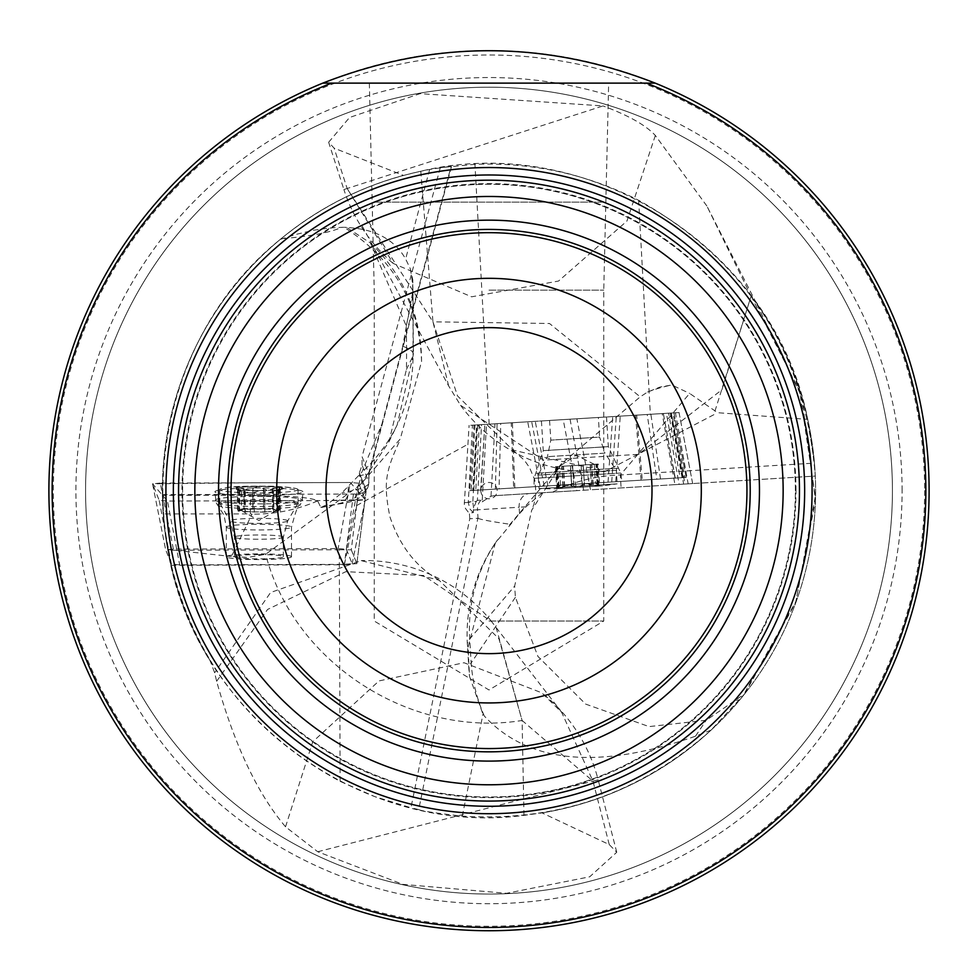 <?xml version="1.0" encoding="UTF-8"?>
<svg xmlns="http://www.w3.org/2000/svg" width="978" height="978" viewBox="0 0 978 978"><rect width="100%" height="100%" fill="white"/><g stroke="black" fill="none" stroke-linecap="round" stroke-linejoin="round"><path stroke-width="0.73" stroke-dasharray="4.89 3.67" d="M814.454 463.095L807.742 419.391L717.62 412.704L689.661 393.425L620.321 474.966L814.454 463.095L815.285 476.066L493.804 495.724L491.005 496.201L483.205 501.188A8.154 1.039 -176.9 0 0 482.252 501.567L480.968 500.1L477.386 500.32L481.531 424.623L486.482 424.318L482.166 501.58M365.454 488.218A8.154 8.117 158.2 0 0 365.283 487.814L359.342 472.997L362.043 465.112L368.779 481.909L368.694 473.266L451.164 166.223L440.296 167.666L474.953 164.316C532.631 162.152 587.191 174.157 638.634 200.319C746.544 260.82 805.432 352.74 815.285 476.066L674.954 484.648L662.192 413.572L469.085 425.381L472.496 425.173L468.291 502.289A8.154 1.039 -176.9 0 1 472.814 501.665L476.262 501.469L477.386 500.32M163.216 513.902L162.421 495.345L250.405 495.345L250.405 513.902L163.216 513.902L167.739 549.526C194.06 712.864 359.953 837.241 523.976 815.359L542.044 812.901L609.245 844.564L616.751 852.254L589.71 876.801L506.518 893.317L402.924 884.381L317.728 851.74L285.539 826.801C257.507 793.745 234.549 745.224 216.639 681.275L214.622 672.766L210.123 660.651C125.844 527.423 157.213 337.875 280.356 239.353C324.183 203.351 373.951 180.05 429.672 169.451L451.604 166.15L401.518 352.667L412.753 291.835L412.814 279.928L410.259 268.657L405.625 258.962C394.44 239.39 374.806 228.901 346.738 227.495L370.503 243.07L406.249 325.87A78.167 5.257 -89.5 0 1 406.445 369.439L388.963 441.763L360.417 484.623L400.246 438.975L421.555 361.554C419.709 303.791 393.828 259.023 343.926 227.251A154.108 59.487 -73.2 0 1 346.738 227.495M328.645 142.262L349.574 117.47L420.1 93.643L603.047 105.93L343.901 189.549L328.645 142.262L334.134 148.155L403.449 175.417A326.615 326.615 0 0 0 210.123 660.651A326.615 326.615 0 0 1 403.449 175.417L420.772 171.223C588.952 130.575 774.405 249.28 807.742 419.391M340.136 781.349L339.293 549.758L167.886 550.284C189.732 653.83 247.153 730.847 340.136 781.349L374.77 796.618L410.943 807.779L469.746 518.743L477.887 518.254L418.718 809.588C421.163 810.945 435.687 813.134 462.276 816.141C557.191 822.143 640.101 793.488 711.043 730.15L744.71 693.818L706.214 720.273L649.05 726.605L585.675 704.111L537.924 656.434L515.394 597.301L514.648 586.103L531.714 510.186L561.727 463.499L640.211 396.848L647.595 392.019L660.016 387.056L671.813 385.002L689.661 393.425M420.772 171.223L432.961 321.823L347.141 188.497L334.134 148.155M744.71 693.818L795.579 602.876L815.469 500.381L801.642 396.689L756.104 302.679A326.615 326.615 0 0 1 542.044 812.901A326.615 326.615 0 0 0 756.104 302.679L706.837 205.967L751.104 296.065L713.818 414.721L605.186 471.408L512.924 450.124L457.545 395.98L432.961 321.823L549.502 323.498L640.211 396.848M162.421 495.345L164.793 530.198L171.04 565.284L167.886 550.284M418.718 809.588L410.943 807.779M360.417 484.623L265.674 554.281L247.776 557.411L231.431 556.494L252.031 514.147L250.405 513.902M523.976 815.359L522.105 720.468C411.616 738.366 293.755 663.72 265.674 554.281M167.739 549.526L231.431 556.494M85.575 490.626A403.425 403.425 0 0 1 690.712 141.248A403.425 403.425 0 0 1 690.712 840.004A403.425 403.425 0 0 1 85.575 490.626A403.425 403.425 0 0 1 489 87.201A403.425 403.425 0 0 1 892.425 490.626A403.425 403.425 0 0 1 489 894.051A403.425 403.425 0 0 1 85.575 490.626A403.425 403.425 0 0 1 489 87.201A403.425 403.425 0 0 1 892.425 490.626A403.425 403.425 0 0 1 489 894.051A403.425 403.425 0 0 1 85.575 490.626M706.837 205.967L655.333 135.465C645.896 125.245 628.463 115.404 603.047 105.93M598.377 417.472L549.575 420.454L598.377 417.472L599.587 437.129L550.773 440.124L599.587 437.129L604.942 453.132L547.411 456.653L604.942 453.132L616.311 470.32L538.218 475.1L616.311 470.32L617.142 483.853L539.037 488.633L617.142 483.853L602.558 485.858L553.756 488.841L602.558 485.858M674.954 484.648L679.123 484.391L666.421 413.315L662.192 413.572M666.421 413.315L675.443 412.765L688.145 483.841L692.644 483.56L590.492 489.807L576.886 418.792L671.385 413.009L685.003 484.037M692.644 483.56L679.025 412.545L675.443 412.765M679.038 412.545L671.385 413.009M576.886 418.792L563.206 419.623L576.824 490.65L493.804 495.724M491.005 496.201L494.966 423.804L563.206 419.623M494.966 423.804L486.482 424.318M481.531 424.623L472.496 425.173M339.293 549.758L351.285 549.819L360.051 477.435L359.342 472.997M351.285 549.819L356.811 563.597L365.992 492.264A8.154 8.117 158.2 0 0 365.479 488.266L359.537 473.45M476.262 501.469L473.572 507.888L473.315 512.631L469.379 512.875L468.034 511.824L465.455 508.45L464.293 504.379L469.085 425.381M473.315 512.631L469.795 508.866L468.279 502.423A8.154 0.636 3.3 0 1 472.814 502.154L477.007 424.892M362.043 465.112L362.056 456.689L368.694 473.266M440.296 167.666L362.056 456.689M162.409 494.636L355.381 494.037L358.327 493.621L365.283 487.814M469.746 518.743L469.379 512.875M477.887 518.254L478.022 518.279C480.32 519.514 490.993 521.519 510.027 524.281L509.44 524.966M570.04 419.207L583.658 490.235L576.824 490.65M583.658 490.235L590.492 489.807M670.932 413.034L683.634 484.11L688.145 483.841M683.634 484.11L679.123 484.391M258.913 554.599A24.45 2.127 180 0 1 283.339 556.653A24.45 2.127 180 0 1 283.363 556.726A24.45 2.127 180 0 1 258.913 558.866A24.45 2.127 180 0 1 234.463 556.726A24.45 2.127 180 0 1 258.913 554.599M353.437 494.061L344.329 564.758L171.04 565.284M344.329 564.758L356.811 563.597M322.777 83.13L655.223 83.13M489 83.13L369.354 83.13L489 83.13M799.454 490.626A310.454 310.454 0 0 0 333.779 221.774A310.454 310.454 0 0 0 333.779 759.49A310.454 310.454 0 0 0 799.454 490.626M603.634 202.116C527.215 173.045 450.785 173.045 374.366 202.116C450.785 173.045 527.215 173.045 603.634 202.116L374.366 202.116L603.634 202.116M929.1 490.626A440.1 440.1 0 0 0 268.95 109.487A440.1 440.1 0 0 0 268.95 871.765A440.1 440.1 0 0 0 929.1 490.626M924.65 490.626A435.65 435.65 0 0 1 489 926.276A435.65 435.65 0 0 1 53.35 490.626A435.65 435.65 0 0 1 489 54.988A435.65 435.65 0 0 1 924.65 490.626M795.371 490.626A306.371 306.371 0 0 0 335.809 225.307A306.371 306.371 0 0 0 335.809 755.957A306.371 306.371 0 0 0 795.371 490.626A306.371 306.371 0 0 0 335.809 225.307A306.371 306.371 0 0 0 335.809 755.957A306.371 306.371 0 0 0 795.371 490.626A306.371 306.371 0 0 0 335.809 225.307A306.371 306.371 0 0 0 335.809 755.957A306.371 306.371 0 0 0 795.371 490.626M489 290.136L603.756 290.136L489 290.136M489 621.03L603.756 621.03L489 621.03M489 702.938A212.312 212.312 0 0 0 672.864 384.476A212.312 212.312 0 0 0 305.136 384.476A212.312 212.312 0 0 0 489 702.938M489 653.634A162.996 162.996 0 0 0 651.996 490.626A162.996 162.996 0 0 0 489 327.63A162.996 162.996 0 0 0 326.004 490.626A162.996 162.996 0 0 0 489 653.634M358.327 493.621L366.004 492.362L365.466 488.242M483.205 501.188L482.24 501.836M473.572 507.888L472.814 502.154M250.405 495.345C289.696 495.65 312.104 497.496 317.642 500.907L320.784 507.289L326.786 504.831L341.909 492.875L361.787 472.313L383.046 421.42L401.518 352.667M280.356 239.353L296.322 234.341L313.645 230.233L330.075 227.923L343.926 227.251M358.633 475.821L368.938 473.878M542.191 492.765L525.956 506.824L519.526 513.597L495.308 543.059L468.095 647.167L469.513 676.36L482.973 714.246A95.673 53.35 102 0 0 484.318 716.03A162.996 155.771 -146 0 1 471.164 662.937A162.996 30.917 176.5 0 0 468.865 668.646A162.996 30.917 176.5 0 0 468.975 669.478M711.043 730.15L695.48 736.202C598.78 770.138 528.401 763.415 484.318 716.03M638.634 200.319L650.346 414.293M489.171 424.159L474.953 164.316M356.542 505.626L467.814 444.305M362.153 225.942L448.645 385.931L460.589 405.332L543.524 460.112L638.279 454.367L721.923 389.77L751.104 296.065L750.798 292.336M448.645 385.931L432.961 321.823M655.333 135.465L626.947 221.028L558.572 281.041L471.628 296.811L393.205 263.424L347.141 188.497L343.901 189.549A162.996 162.996 0 0 0 393.18 263.461M609.245 844.564L592.986 781.165L522.105 720.468L498.914 638.707L439.049 580.174L361.273 560.651L270.625 592.497L214.622 672.766M282.85 238.571C310.063 236.358 329.684 232.63 341.701 227.397M216.639 681.275L267.605 609.441L345.821 571.678L423.657 575.516L491.689 621.653L496.127 627.509L522.105 720.468M285.539 826.801L312.74 741.789L379.012 680.92L464.024 662.729L541.836 692.84L561.702 712.436L592.986 781.165L598.169 779.833A162.996 162.996 0 0 0 542.056 692.999M410.259 268.657A161.37 153.546 12.6 0 1 413.034 295.466L412.753 291.835M468.095 647.167A162.996 30.917 -3.5 0 1 467.398 644.661A162.996 30.917 -3.5 0 1 469.697 638.964A162.996 157.446 -139.6 0 1 497.655 539.746M552.68 492.13A162.996 157.446 -139.6 0 1 620.321 474.966L621.116 487.936M647.595 392.019A162.996 157.446 -139.6 0 1 671.813 385.002M557.717 488.597L556.934 466.604L555.37 466.702L556.714 488.438L568.45 484.782L576.959 487.423L555.223 488.755L601.091 485.944L576.959 487.423L584.893 483.841L591.384 484.856L590.15 464.574L597.472 464.122L567.289 465.968L590.15 464.574M558.181 487.056L560.528 485.284L557.509 488.108L558.927 488.523L570.027 484.685L573.132 485.21L573.78 486.408L572.607 465.638L568.878 465.87L598.255 464.073L572.509 465.65M571.788 486.042L570.553 465.772L571.788 486.042M570.541 465.772L571.665 486.616L570.394 465.785M572.607 465.638L573.854 486.103L579.355 487.276L587.485 483.621L598.597 486.103L599.587 485.76L598.255 464.073M583.23 464.99L584.502 485.834L583.084 465.002M598.597 486.103L597.949 484.623L595.419 483.132L598.585 485.968L591.384 484.856M581.115 465.125L582.301 485.406M558.744 487.032L557.484 466.567L567.289 465.968L561.702 466.31L562.949 486.763M594.294 464.318L576.201 455.296L559.33 466.457L568.878 465.87L557.484 466.567M591.678 485.015L590.431 464.55M594.257 464.318L595.406 483.144M597.387 484.66L596.14 464.208M597.949 484.623L596.69 464.171M593.181 484.917L591.934 464.464M564.453 486.677L563.206 466.225M560.528 485.284L559.367 466.457L556.934 466.604M555.37 466.702L561.702 466.31M279.195 489.416L273.816 491.188L273.816 511.616L280.27 511.005L278.742 510.797L279.195 489.416L276.407 491.567L279.684 487.924L278.4 487.423L267.128 490.271L258.106 486.482A22.983 2.005 180 0 1 278.4 487.423A22.983 2.005 180 0 1 281.615 488.78A22.983 2.005 180 0 1 279.195 489.416A22.983 2.005 180 0 1 259.708 490.479A22.983 2.005 180 0 1 239.427 489.538A22.983 2.005 180 0 1 236.199 488.78A22.983 2.005 180 0 1 238.62 487.545A22.983 2.005 180 0 1 258.106 486.482L252.972 488.291L250.588 490.21L244.304 488.963L244.304 509.208L237.544 509.795L241.407 510.455A17.518 1.528 180 0 1 249.622 509.11A17.518 1.528 180 0 1 267.128 509.049L244.304 509.208M298.009 489.465A39.12 3.411 0 0 0 290.869 487.619A39.12 3.411 0 0 0 226.957 487.619A39.12 3.411 0 0 0 219.793 489.587A39.12 3.411 0 0 0 258.913 492.998A39.12 3.411 0 0 0 298.033 489.587A39.12 3.411 0 0 0 298.009 489.465M298.009 502.973A39.12 3.411 0 0 0 258.229 499.685A39.12 3.411 0 0 0 219.793 503.095A39.12 3.411 0 0 0 219.842 503.267A39.12 3.411 0 0 0 258.913 506.506A39.12 3.411 0 0 0 297.972 503.267A39.12 3.411 0 0 0 298.033 503.095A39.12 3.411 0 0 0 298.009 502.973M263.473 508.67L263.571 487.9L263.571 508.621M273.816 491.188L268.192 492.912L264.842 491.677L264.842 512.093L268.192 511.69A17.518 1.528 180 0 1 250.686 511.751A17.518 1.528 180 0 1 241.603 510.638A17.518 1.528 180 0 1 241.407 510.455L238.07 511.103L245.013 511.702L264.989 512.154M264.842 512.093L264.842 491.677L259.708 490.479L252.593 492.851L249.133 492.79L238.204 489.721L241.383 491.714L237.642 487.912L244.304 488.963M254.243 512.179L254.317 491.861M252.825 508.646L252.825 487.875L252.972 508.707M278.742 510.797L276.407 510.32A17.518 1.528 0 0 0 267.128 509.049L272.813 509.098L272.813 488.682M276.407 491.531L276.407 510.32A17.518 1.528 180 0 1 276.224 510.638A17.518 1.528 180 0 1 268.192 511.69L273.816 511.616M243.999 488.768L243.999 509.196M239.072 489.587L239.072 510.003M239.439 490.504L239.439 510.919M245.013 491.286L245.013 511.702M276.407 510.32L279.745 509.697L272.813 509.098M278.375 489.465L278.375 509.88M473.817 490.418L477.631 424.855L474.037 425.075L469.721 490.65L474.037 425.075L479.342 424.758L475.773 490.296L469.721 490.663L686.189 477.423L673.915 412.85L672.974 412.912L684.747 477.508L480.663 490.002L484.831 424.415L480.895 489.978M686.189 477.411L673.915 412.838L668.61 413.181L680.138 477.802M675.248 478.095L663.353 413.498L668.61 413.181M663.353 413.498L675.016 478.108M660.517 479L650.871 414.269L663.108 413.511M650.871 414.269L647.216 414.489L656.861 479.22M615.773 481.738L620.235 416.139L647.216 414.489M620.235 416.139L612.705 416.604L608.023 482.203M514.807 487.912L512.435 422.728L612.705 416.604M512.435 422.728L511.274 422.802L513.646 487.985M477.631 424.855L511.274 422.802M479.342 424.758L484.599 424.44M495.394 489.098L497.081 423.67L484.831 424.415M497.081 423.67L500.736 423.45L499.049 488.878M540.137 486.359L527.717 421.799L500.736 423.45M527.717 421.799L535.235 421.335L547.888 485.883M641.103 480.186L635.504 415.21L535.235 421.335M635.504 415.21L636.678 415.137L642.265 480.112M682.094 477.68L670.321 413.071L636.678 415.137M670.321 413.071L672.974 412.912M541.482 420.956L606.519 416.983L541.482 420.956M686.189 477.423L684.747 477.508M475.773 490.296L480.663 490.002M534.11 486.726L621.861 481.359L534.11 486.726M683.157 477.606L671.263 413.022M611.727 481.983L616.299 416.384M472.753 490.479L683.157 477.606L472.753 490.479L476.689 424.917M544.184 486.115L531.653 421.555M346.395 549.269L352.153 563.67L344.439 564.355L179.695 564.856L171.419 564.184L165.661 549.807L173.375 549.098L338.131 548.597L346.395 549.269L358.62 483.181L365.259 499.746L352.153 563.634M291.493 556.629A32.604 2.836 0 0 0 258.339 553.89A32.604 2.836 0 0 0 226.309 556.726A32.604 2.836 0 0 0 226.334 556.824A32.604 2.836 0 0 0 259.476 559.575A32.604 2.836 0 0 0 291.505 556.726A32.604 2.836 0 0 0 291.493 556.629M344.439 564.355L357.545 500.467L167.47 501.042L179.695 564.856M357.545 500.467L365.271 499.782L352.153 563.67M358.62 483.181L350.344 482.509L249.023 482.814L152.556 483.804L167.47 501.042L319.464 500.589L365.271 499.746L350.344 482.509L338.131 548.597M173.375 549.098L160.27 483.083L350.344 482.509M160.27 483.083L152.556 483.804L165.661 549.819L152.556 483.792L159.194 500.369L167.47 501.042M302.874 491.641A43.998 3.839 0 0 0 258.009 487.949A43.998 3.839 0 0 0 214.916 491.8A43.998 3.839 0 0 0 214.94 491.91A43.998 3.839 0 0 0 259.537 495.614A43.998 3.839 0 0 0 302.899 491.8A43.998 3.839 0 0 0 302.874 491.641M365.992 492.264L360.051 477.435M468.279 502.423L464.269 502.668M368.938 473.707L368.938 482.704A260.796 22.726 180 0 0 368.779 481.909A13.044 12.983 -21.8 0 1 355.748 494.941L355.381 494.037M473.45 510.039L477.496 509.782L478.022 518.279M902.095 490.626A413.095 413.095 0 0 0 282.459 132.886A413.095 413.095 0 0 0 282.459 848.378A413.095 413.095 0 0 0 902.095 490.626M795.982 490.626A306.982 306.982 0 0 0 335.503 224.769A306.982 306.982 0 0 0 335.503 756.483A306.982 306.982 0 0 0 795.982 490.626M348.205 486.885L348.205 491.579L341.909 492.875M321.579 507.448L338.816 503.914C357.178 502.142 367.215 495.076 368.938 482.704A260.796 22.726 180 0 1 348.205 491.579A13.044 11.956 78.4 0 1 338.816 503.914A13.044 11.956 78.4 0 1 336.2 504.135A247.764 21.589 0 0 0 355.748 494.941M320.784 507.289L336.2 504.135M429.672 169.451L405.625 258.962M519.526 513.597L519.147 507.24L525.956 506.824M480.968 500.1A13.044 13.02 -93.5 0 0 477.496 509.782L519.147 507.24A13.044 10.941 -93.5 0 1 529.257 493.56M462.276 816.141L482.973 714.246M751.104 296.065L799.674 391.212L815.285 496.616L795.982 601.287L743.818 694.38M317.728 851.74L598.169 779.833L616.739 852.254M406.249 325.87L413.034 295.466L413.034 355.894A161.37 159.414 25.9 0 1 397.166 424.904A161.37 159.414 25.9 0 1 361.787 472.313M403.156 346.395A162.996 22.812 180 0 1 413.413 354.354A162.996 22.812 180 0 1 413.034 355.894L406.445 369.439M317.642 500.907A161.37 159.414 25.9 0 1 252.031 514.147M515.394 597.301L471.164 662.937L469.697 638.964L514.648 586.103M695.48 736.202L706.214 720.273M735.737 700.199L739.723 699.955M549.575 420.454L550.81 440.112L547.411 456.653L538.218 475.1L539.037 488.633L553.756 488.841M563.23 486.567L561.995 466.298M597.656 484.465L596.409 464.183M597.118 484.501L595.883 464.22M592.876 484.758L591.629 464.477M564.722 486.482L563.487 466.2M573.805 485.919L572.57 465.65M558.462 486.861L557.216 466.579M558.988 486.836L557.753 466.555M283.339 488.401A24.45 2.127 0 0 0 245.955 486.677A24.45 2.127 0 0 0 247.434 490.357A24.45 2.127 0 0 0 283.339 488.401M287.703 520.785A28.814 2.506 0 0 0 257.679 518.364A28.814 2.506 0 0 0 230.123 520.993A28.814 2.506 0 0 0 258.913 523.377A28.814 2.506 0 0 0 287.691 520.993A28.814 2.506 0 0 0 287.703 520.785M283.339 537.032A24.45 2.127 180 0 1 283.363 537.105A24.45 2.127 180 0 1 258.913 539.245A24.45 2.127 180 0 1 234.463 537.105A24.45 2.127 180 0 1 258.485 534.978A24.45 2.127 180 0 1 283.339 537.032M252.96 488.487L252.96 508.731M263.498 488.462L263.498 508.694M272.52 488.878L272.52 509.122M239.708 490.663L239.708 510.907M239.353 489.77L239.353 510.015M245.295 491.445L245.295 511.69M273.522 491.359L273.522 511.604M264.855 491.836L264.855 512.069M278.107 489.66L278.107 509.893M278.473 490.553L278.473 510.785M474.978 425.027L471.164 490.577M620.712 473.046L534.122 478.34L620.712 473.046M608.279 446.665L543.255 450.638L608.279 446.665M618.267 468.217L535.956 473.254L618.267 468.217M171.419 564.184L159.194 500.369M215.527 500.247A43.411 3.778 180 0 1 215.502 500.137A43.411 3.778 180 0 1 258.913 496.335A43.411 3.778 180 0 1 302.312 500.137A43.411 3.778 180 0 1 259.537 503.902A43.411 3.778 180 0 1 215.527 500.247M226.334 527.203A32.604 2.836 180 0 1 226.309 527.105A32.604 2.836 180 0 1 258.913 524.269A32.604 2.836 180 0 1 291.505 527.105A32.604 2.836 180 0 1 259.476 529.942A32.604 2.836 180 0 1 226.334 527.203M217.666 505.186A41.259 3.594 180 0 1 259.855 501.469A41.259 3.594 180 0 1 300.038 505.345A41.259 3.594 180 0 1 258.913 508.658A41.259 3.594 180 0 1 217.776 505.345A41.259 3.594 180 0 1 217.666 505.186M369.354 83.13L374.244 290.136L374.244 621.03L489 689.979L603.756 621.03L603.756 290.136L608.646 83.13M356.811 563.719L365.992 492.374M679.025 412.496L692.644 483.511M383.046 421.42L368.865 474.22M512.888 450.198L524.294 460.137L529.526 467.533L534.795 480.039L536.005 492.949L534.037 504.025L531.714 510.186M460.589 405.332A162.996 162.996 0 0 0 605.186 471.408M421.555 361.554A162.996 162.996 0 0 0 370.503 243.07M439.098 580.088C416.273 567.167 399.88 546.103 389.929 516.885C383.205 482.9 385.283 471.689 400.467 439.11M491.689 621.653A162.996 162.996 0 0 0 361.273 560.602M496.127 627.509L561.775 712.375M388.975 441.763L397.141 424.965L413.413 354.354L412.802 279.928M495.308 543.047A162.996 162.996 0 0 0 467.398 644.661L468.865 668.646A162.996 162.996 0 0 0 469.513 676.36M509.452 524.966L561.727 463.499M560.418 485.308L555.223 488.755M595.516 483.169L601.091 485.944M598.793 485.711L597.472 464.122M557.472 488.242L556.152 466.653M290.869 487.619L272.776 486.237C245.197 485.993 229.928 486.445 226.945 487.619M298.033 503.095L298.033 489.587M219.793 503.095L219.793 489.587M283.363 556.726L283.363 537.105L287.691 520.993L297.972 503.267M234.463 556.726L234.463 537.105L230.123 520.993L219.842 503.267M277.165 491.323L281.615 488.78M241.26 491.665L236.199 488.78M241.603 510.638L258.913 520.479L276.224 510.638M241.407 491.702L241.407 510.492M237.544 488.169L237.544 509.795M238.07 489.538L238.07 511.103M280.27 489.379L280.27 511.005M279.745 488.132L279.745 509.697M480.846 490.626A8.154 8.154 0 0 0 493.071 497.692A8.154 8.154 0 0 0 493.071 483.572A8.154 8.154 0 0 0 480.846 490.626M541.433 420.956L543.255 450.638L534.122 478.34L534.049 486.726M606.519 416.983L608.328 446.665L620.773 473.046L621.861 481.359M291.505 556.726L291.505 527.105C295.857 510.504 298.706 503.254 300.038 505.345L302.312 500.137L302.899 491.8M226.309 556.726L226.309 527.105L224.011 515.174L216.089 502.692L214.916 491.8"/><path stroke-width="1.47" d="M218.522 490.626A270.478 270.478 0 0 1 624.233 256.395A270.478 270.478 0 0 1 624.233 724.869A270.478 270.478 0 0 1 218.522 490.626M783.146 490.626A294.146 294.146 0 0 0 341.921 235.894A294.146 294.146 0 0 0 341.921 745.37A294.146 294.146 0 0 0 783.146 490.626M646.397 83.13L331.603 83.13A436.836 436.836 0 0 0 140.306 753.769A436.836 436.836 0 0 0 837.694 753.769A436.836 436.836 0 0 0 646.397 83.13L655.223 83.13C544.404 39.927 433.596 39.927 322.777 83.13L331.603 83.13M799.454 490.626A310.454 310.454 0 0 0 333.779 221.774A310.454 310.454 0 0 0 333.779 759.49A310.454 310.454 0 0 0 799.454 490.626M655.223 83.13A440.1 440.1 0 0 1 545.663 927.071A440.1 440.1 0 0 1 322.777 83.13M812.082 490.626A323.082 323.082 0 0 0 327.459 210.832A323.082 323.082 0 0 0 327.459 770.419A323.082 323.082 0 0 0 812.082 490.626M489 751.837A261.212 261.212 0 0 0 750.212 490.626A261.212 261.212 0 0 0 489 229.427A261.212 261.212 0 0 0 227.788 490.626A261.212 261.212 0 0 0 489 751.837A261.212 261.212 0 0 1 227.788 490.626A261.212 261.212 0 0 1 489 229.427A261.212 261.212 0 0 1 750.212 490.626A261.212 261.212 0 0 1 489 751.837A261.212 261.212 0 0 1 227.788 490.626A261.212 261.212 0 0 1 489 229.427A261.212 261.212 0 0 1 750.212 490.626A261.212 261.212 0 0 1 489 751.837M489 702.938A212.312 212.312 0 0 0 672.864 384.476A212.312 212.312 0 0 0 305.136 384.476A212.312 212.312 0 0 0 489 702.938M489 653.634A162.996 162.996 0 0 0 630.162 409.134A162.996 162.996 0 0 0 347.838 409.134A162.996 162.996 0 0 0 489 653.634M804.649 490.626A315.649 315.649 0 0 0 331.175 217.275A315.649 315.649 0 0 0 331.175 763.989A315.649 315.649 0 0 0 804.649 490.626M489 232.678A257.947 257.947 0 0 0 265.613 619.6A257.947 257.947 0 0 0 712.387 619.6A257.947 257.947 0 0 0 489 232.678"/></g></svg>
